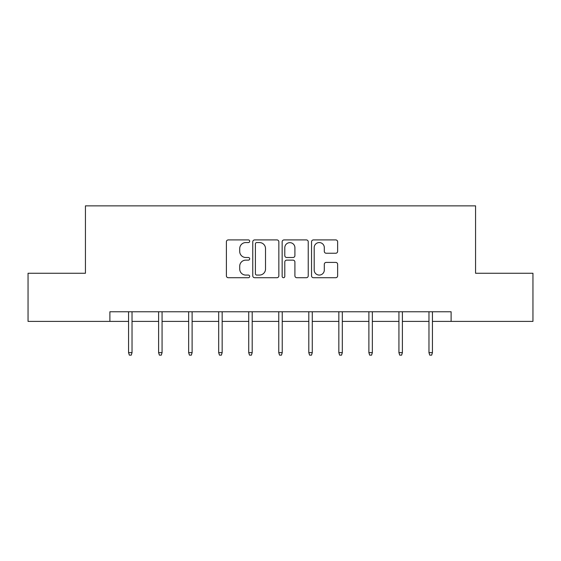 <?xml version="1.0" encoding="UTF-8"?>
<svg xmlns="http://www.w3.org/2000/svg" width="561" height="561" viewBox="0 0 561 561"><rect width="100%" height="100%" fill="white"/><g stroke="black" fill="none" stroke-linecap="round" stroke-linejoin="round"><path stroke-width="0.84" d="M249.694 241.237A1.325 1.325 0 0 0 248.369 239.919L228.285 239.919A1.893 1.893 0 0 0 226.392 241.805L226.392 275.83A1.893 1.893 0 0 0 228.285 277.716L248.369 277.716A1.325 1.325 0 0 0 249.694 276.398A1.325 1.325 0 0 0 248.369 275.072L245.767 275.072A6.052 6.052 0 0 1 239.722 269.028L239.722 266.187A6.052 6.052 0 0 1 245.767 260.143L248.369 260.143A1.325 1.325 0 0 0 249.694 258.817A1.325 1.325 0 0 0 248.369 257.492L245.767 257.492A6.052 6.052 0 0 1 239.722 251.447L239.722 248.614A6.052 6.052 0 0 1 245.767 242.562L248.369 242.562A1.325 1.325 0 0 0 249.694 241.237M335.737 253.242A1.893 1.893 0 0 0 337.631 251.349L337.631 241.805A1.893 1.893 0 0 0 335.737 239.919L313.438 239.919A1.893 1.893 0 0 0 311.544 241.805L311.544 275.83A1.893 1.893 0 0 0 313.438 277.716L335.737 277.716A1.893 1.893 0 0 0 337.631 275.83L337.631 264.301A1.893 1.893 0 0 0 335.737 262.408L326.193 262.408A1.893 1.893 0 0 0 324.307 264.301L324.307 270.016A5.056 5.056 0 0 1 319.251 275.072A5.056 5.056 0 0 1 314.195 270.016L314.195 247.618A5.056 5.056 0 0 1 319.251 242.562A5.056 5.056 0 0 1 324.307 247.618L324.307 251.349A1.893 1.893 0 0 0 326.193 253.242L335.737 253.242M109.886 321.397L28.05 321.397L28.05 273.263L85.433 273.263L85.433 205.866L475.567 205.866L475.567 273.263L532.95 273.263L532.95 321.397L451.114 321.397L451.114 311.769L109.886 311.769L109.886 321.397L128.567 321.397M278.845 241.805A1.893 1.893 0 0 0 276.959 239.919L254.652 239.919A1.893 1.893 0 0 0 252.766 241.805L252.766 275.83A1.893 1.893 0 0 0 254.652 277.716L276.959 277.716A1.893 1.893 0 0 0 278.845 275.83L278.845 241.805M284.041 239.919L306.348 239.919A1.893 1.893 0 0 1 308.234 241.805L308.234 275.83A1.893 1.893 0 0 1 306.348 277.716L296.804 277.716A1.893 1.893 0 0 1 294.911 275.83L294.911 262.029A1.893 1.893 0 0 0 293.024 260.143L286.692 260.143A1.893 1.893 0 0 0 284.799 262.029L284.799 276.398A1.325 1.325 0 0 1 283.48 277.716A1.325 1.325 0 0 1 282.155 276.398L282.155 241.805A1.893 1.893 0 0 1 284.041 239.919M132.031 321.397L158.609 321.397M162.073 321.397L188.65 321.397M192.114 321.397L218.685 321.397M222.156 321.397L248.726 321.397M252.191 321.397L278.768 321.397M282.232 321.397L308.809 321.397M312.274 321.397L338.844 321.397M342.315 321.397L368.886 321.397M372.35 321.397L398.927 321.397M402.391 321.397L428.969 321.397M432.433 321.397L451.114 321.397M256.735 242.562A1.325 1.325 0 0 0 255.409 243.888L255.409 273.747A1.325 1.325 0 0 0 256.735 275.072L259.47 275.072A6.052 6.052 0 0 0 265.521 269.028L265.521 248.614A6.052 6.052 0 0 0 259.47 242.562L256.735 242.562M294.911 247.71A5.056 5.056 0 0 0 289.855 242.654A5.056 5.056 0 0 0 284.799 247.71L284.799 255.606A1.893 1.893 0 0 0 286.692 257.492L293.024 257.492A1.893 1.893 0 0 0 294.911 255.606L294.911 247.71M128.567 352.631L129.339 355.134L131.267 355.134L132.031 352.631L128.567 352.631L128.567 311.769M132.031 352.631L132.031 311.769M158.609 352.631L159.38 355.134L161.302 355.134L162.073 352.631L158.609 352.631L158.609 311.769M162.073 352.631L162.073 311.769M188.65 352.631L189.415 355.134L191.343 355.134L192.114 352.631L188.65 352.631L188.65 311.769M192.114 352.631L192.114 311.769M218.685 352.631L219.456 355.134L221.385 355.134L222.156 352.631L218.685 352.631L218.685 311.769M222.156 352.631L222.156 311.769M248.726 352.631L249.498 355.134L251.426 355.134L252.191 352.631L248.726 352.631L248.726 311.769M252.191 352.631L252.191 311.769M278.768 352.631L279.539 355.134L281.461 355.134L282.232 352.631L278.768 352.631L278.768 311.769M282.232 352.631L282.232 311.769M308.809 352.631L309.574 355.134L311.502 355.134L312.274 352.631L308.809 352.631L308.809 311.769M312.274 352.631L312.274 311.769M338.844 352.631L339.615 355.134L341.544 355.134L342.315 352.631L338.844 352.631L338.844 311.769M342.315 352.631L342.315 311.769M368.886 352.631L369.657 355.134L371.585 355.134L372.35 352.631L368.886 352.631L368.886 311.769M372.35 352.631L372.35 311.769M398.927 352.631L399.698 355.134L401.62 355.134L402.391 352.631L398.927 352.631L398.927 311.769M402.391 352.631L402.391 311.769M428.969 352.631L429.733 355.134L431.661 355.134L432.433 352.631L428.969 352.631L428.969 311.769M432.433 352.631L432.433 311.769"/></g></svg>
